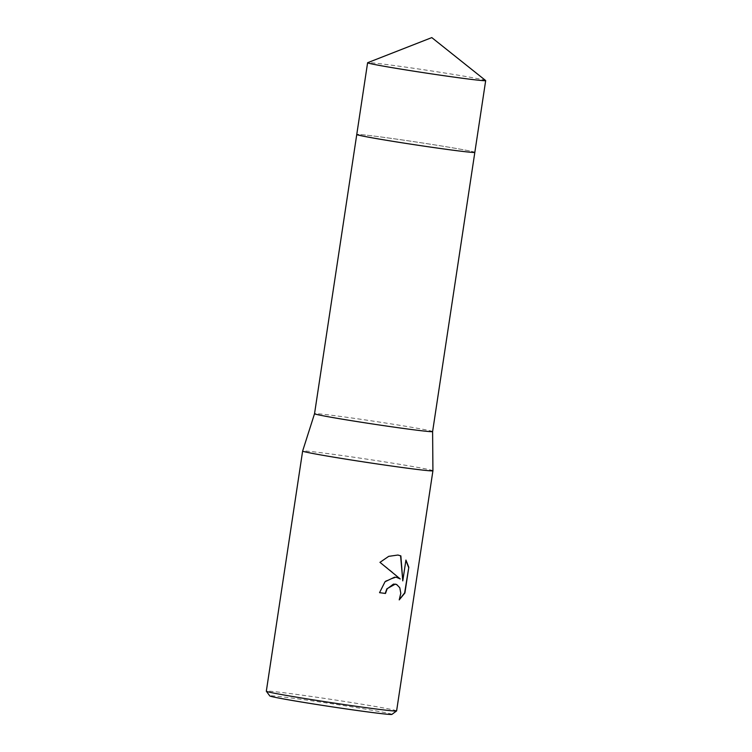 <?xml version="1.0" encoding="UTF-8"?>
<svg xmlns="http://www.w3.org/2000/svg" width="752" height="752" viewBox="0 0 752 752"><rect width="100%" height="100%" fill="white"/><g stroke="black" fill="none" stroke-linecap="round" stroke-linejoin="round"><path stroke-width="0.56" stroke-dasharray="3.76 2.82" d="M474.803 152.393A59.709 1.457 8.6 0 0 474.822 152.383A59.709 1.457 8.6 0 0 474.832 152.365A59.709 1.457 8.6 0 0 440.146 145.766A59.709 1.457 8.6 0 0 376.686 136.413A59.709 1.457 8.6 0 0 356.758 134.505A59.709 1.457 8.6 0 0 356.758 134.523A59.709 1.457 8.6 0 0 356.777 134.542M454.904 150.447A59.709 1.457 8.6 0 0 474.822 152.374A59.709 1.457 8.6 0 0 440.531 145.822A59.709 1.457 8.6 0 0 376.686 136.413A59.709 1.457 8.6 0 0 356.758 134.523L356.758 134.523A59.709 1.457 8.6 0 1 394.988 138.904A59.709 1.457 8.6 0 1 460.027 149.131A59.709 1.457 8.6 0 1 474.832 152.355L474.832 152.374M432.607 431.573L432.607 431.573A59.709 1.457 8.6 0 0 397.817 424.974A59.709 1.457 8.6 0 0 334.452 415.63A59.709 1.457 8.6 0 0 314.533 413.713L314.533 413.722M432.926 470.761A65.885 1.607 8.6 0 0 394.537 463.467A65.885 1.607 8.6 0 0 324.62 453.174A65.885 1.607 8.6 0 0 302.633 451.05M396.605 710.913A65.885 1.607 8.6 0 0 358.337 703.637A65.885 1.607 8.6 0 0 288.307 693.316A65.885 1.607 8.6 0 0 266.321 691.21M391.895 714.4A61.767 1.513 8.6 0 0 356.711 707.66A61.767 1.513 8.6 0 0 290.385 697.875A61.767 1.513 8.6 0 0 269.789 695.929M395.326 584.078L398.692 586.297L400.102 589.342L400.515 593.262L399.218 599.899M379.271 592.604A65.471 1.598 8.6 0 0 379.553 592.651L385.71 580.817L396.436 577.31M398.071 555.07L388.624 556.217L379.694 562.299C387.656 567.967 394.405 573.494 399.961 578.89M405.883 560.343L402.508 580.826M485.642 80.53A59.709 1.457 8.6 0 0 470.874 77.381A59.709 1.457 8.6 0 0 407.011 67.313A59.709 1.457 8.6 0 0 367.672 62.698"/><path stroke-width="1.13" d="M356.777 134.542A59.709 1.457 8.6 0 0 392.168 141.216A59.709 1.457 8.6 0 0 454.904 150.447A59.709 1.457 8.6 0 0 474.803 152.393M314.533 413.713A59.709 1.457 8.6 0 0 314.533 413.722A59.709 1.457 8.6 0 0 349.21 420.312A59.709 1.457 8.6 0 0 412.679 429.665A59.709 1.457 8.6 0 0 432.607 431.582A59.709 1.457 8.6 0 0 432.607 431.573L432.926 470.761L396.605 710.913A65.885 1.607 8.6 0 1 396.577 710.95A65.885 1.607 8.6 0 1 374.618 708.798A65.885 1.607 8.6 0 1 305.312 698.599A65.885 1.607 8.6 0 1 266.33 691.248A65.885 1.607 8.6 0 1 266.321 691.21L302.633 451.059A65.885 1.607 8.6 0 0 302.633 451.059A65.885 1.607 8.6 0 0 340.91 458.335A65.885 1.607 8.6 0 0 410.94 468.656A65.885 1.607 8.6 0 0 432.926 470.761M379.553 592.661L385.024 581.757L394.518 577.198L396.577 577.329L400.233 578.946L379.986 562.355L388.699 556.348L397.874 555.042L400.863 555.878L402.781 580.873L405.93 560.052L408.806 567.281L404.914 592.971L399.218 599.899L400.797 593.309L399.791 587.744L396.595 584.436L393.475 584.097L387.12 588.872L385.494 593.469A65.885 1.607 -171.4 0 1 379.553 592.661A65.471 1.598 8.6 0 0 385.221 593.422L386.848 588.816L395.326 584.078M266.33 691.248L269.789 695.929A61.767 1.513 8.6 0 0 306.337 702.819A61.767 1.513 8.6 0 0 371.3 712.388A61.767 1.513 8.6 0 0 391.895 714.4L396.577 710.95M399.406 599.513L404.632 592.924L408.806 567.281M396.436 577.31L400.233 578.946M408.515 567.234L405.883 560.343M402.781 580.873L400.59 555.831L398.071 555.07M367.606 62.745A59.709 1.457 8.6 0 0 382.42 65.969A59.709 1.457 8.6 0 0 447.459 76.196A59.709 1.457 8.6 0 0 485.679 80.605A59.709 1.457 8.6 0 0 485.642 80.53L431.798 37.6L367.672 62.698A59.709 1.457 8.6 0 0 367.606 62.745L356.758 134.495A59.709 1.457 8.6 0 0 391.82 141.15A59.709 1.457 8.6 0 0 454.904 150.447M302.633 451.05L314.533 413.722L356.758 134.514A59.709 1.457 8.6 0 0 371.563 137.719A59.709 1.457 8.6 0 0 436.602 147.956A59.709 1.457 8.6 0 0 474.832 152.355L432.607 431.582M485.679 80.605L474.832 152.355"/></g></svg>
